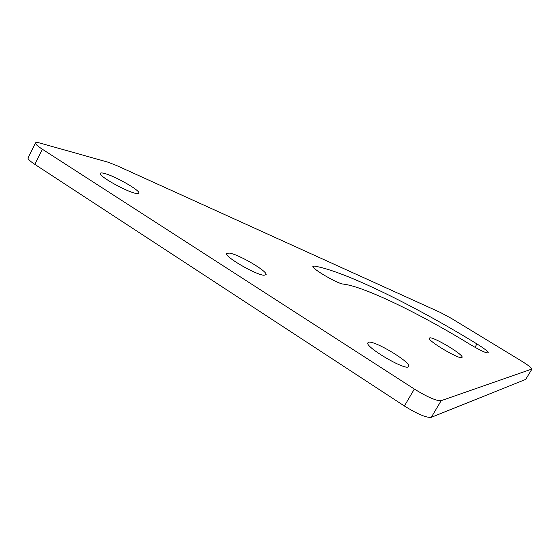 <?xml version="1.0" encoding="UTF-8"?>
<svg xmlns="http://www.w3.org/2000/svg" width="560" height="560" viewBox="0 0 560 560"><rect width="100%" height="100%" fill="white"/><g stroke="black" fill="none" stroke-linecap="round" stroke-linejoin="round"><path stroke-width="0.84" d="M135.401 193.277C125.489 191.254 98.028 175.672 100.268 173.348C100.555 172.767 101.864 172.781 104.195 173.376C114.716 175.868 140.658 190.659 138.873 193.158C138.649 193.725 137.494 193.76 135.401 193.277M263.977 275.254C255.766 274.855 224.679 256.795 226.653 253.596L229.173 253.057C238.154 254.065 267.512 271.187 266.098 274.624L263.977 275.254M461.706 357.63C458.199 358.967 428.33 341.187 429.212 338.317L429.828 337.841C434.021 337.015 462.595 354.039 462.168 357.147L461.706 357.63M407.974 367.066C402.339 368.977 366.212 347.389 367.668 343.035L368.9 342.153C375.536 341.047 409.64 361.473 408.898 366.17L407.974 367.066M343.238 284.081C337.848 283.899 311.654 268.604 312.865 266.371L314.181 266.042C343.392 270.669 413.91 305.298 476.952 343.945C483.868 348.25 487.648 351.162 488.292 352.681C487.032 353.598 481.117 350.945 470.547 344.708C420.378 313.831 363.958 286.391 343.238 284.081M35.525 142.905C35.91 142.296 37.52 142.387 40.348 143.171L107.961 162.176L116.536 165.494L440.412 312.487L451.507 318.472L521.024 360.745C527.646 364.84 531.307 367.591 531.993 368.998L441.175 400.673L431.298 417.312C426.468 417.921 417.501 414.141 404.397 405.993L34.79 164.339C29.911 161.098 27.664 158.914 28.07 157.794L35.525 142.905C35.175 143.927 37.457 146.041 42.371 149.254L34.79 164.339M404.397 405.993L414.351 389.046L42.371 149.254M414.351 389.046C427.532 397.166 436.471 401.037 441.175 400.673M525.679 379.428L531.839 369.257L525.679 379.428L431.298 417.312M314.181 266.042L313.411 267.428M476.952 343.945L474.957 347.305M408.898 366.17L408.471 366.905M462.168 357.147L461.923 357.567M266.098 274.624L265.888 275.002"/></g></svg>
